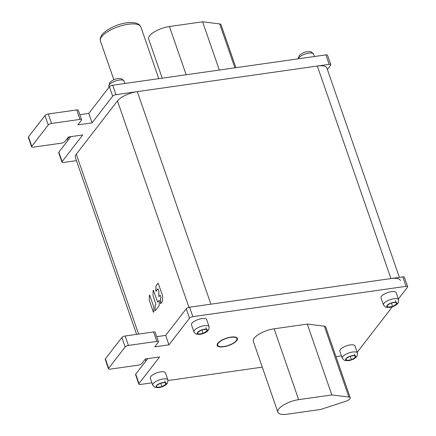 <?xml version="1.0" encoding="UTF-8"?>
<svg xmlns="http://www.w3.org/2000/svg" width="436" height="436" viewBox="0 0 436 436"><rect width="100%" height="100%" fill="white"/><g stroke="black" fill="none" stroke-linecap="round" stroke-linejoin="round"><path stroke-width="0.65" d="M153.129 290.387L153.014 295.39L153.129 290.392L153.434 290.338L157.641 302.164L153.434 290.332L153.129 290.387L153.434 290.332M159.064 300.36L157.701 302.121L159.069 300.355L159.353 300.802L159.064 300.36L159.353 300.802L159.14 305.734L155.265 310.748L154.976 310.307L155.194 305.369L154.976 310.301L155.265 310.748L154.976 310.307M399.381 277.372L326.891 68.038A16.05 5.728 -19.1 0 0 317.337 66.027L137.296 91.625A16.05 5.728 -19.1 0 0 117.464 100.912L76.284 154.191A16.05 5.728 -19.1 0 0 75.33 157.423L136.599 334.358M162.443 301.32L162.623 295.897L162.443 301.32M162.579 295.613L158.143 283.127L162.579 295.613M158.077 283.171L155.957 286.054L158.077 283.171M155.805 290.774L155.957 286.054L156.028 291.253L155.805 290.774L156.088 291.215L157.952 288.845L156.093 291.21M158.137 289.046L158.917 291.461L158.137 289.046M158.759 296.18L158.917 291.461L158.759 296.175L159.047 296.622L158.759 296.18L159.047 296.622L160.159 295.221L159.047 296.622M160.344 295.423L160.998 297.859L160.344 295.423M160.998 297.859L160.595 298.524L160.998 297.859M160.437 303.243L160.595 298.524L160.666 303.723L160.437 303.243L160.726 303.685L162.383 301.538L160.726 303.679M153.014 295.39L155.946 304.399L153.014 295.39M155.946 304.399L155.194 305.369L155.946 304.399M149.385 295.232L149.69 295.177L149.385 295.237L149.69 295.177L153.837 307.167L153.728 312.171L153.423 312.225L153.728 312.165L153.423 312.225L149.27 300.235L149.385 295.232L149.27 300.235L153.423 312.22M400.493 280.588A16.05 5.728 160.9 0 0 390.939 278.571L210.893 304.175L137.296 91.625M79.832 114.673L88.808 113.398L109.398 86.759A2.676 0.954 -19.1 0 1 112.701 85.211L325.915 54.892A2.676 0.954 -19.1 0 1 327.507 55.23L330.777 64.675A2.676 0.954 160.9 0 0 329.185 64.343L115.976 94.661A2.676 0.954 160.9 0 0 112.668 96.209L92.078 122.848L77.864 124.865L81.418 120.265A2.676 0.954 160.9 0 0 81.581 119.726A2.676 0.954 160.9 0 0 79.99 119.393L51.557 123.437A2.676 0.954 160.9 0 0 48.254 124.985L31.779 146.294A2.676 0.954 160.9 0 0 31.621 146.834A2.676 0.954 160.9 0 0 33.212 147.166L61.645 143.122A2.676 0.954 160.9 0 0 64.948 141.575L68.507 136.975L82.72 134.953L62.13 161.593A2.676 0.954 160.9 0 0 61.967 162.132A2.676 0.954 160.9 0 0 63.563 162.465L76.442 160.633M31.621 146.834L28.351 137.384A2.676 0.954 -19.1 0 1 28.509 136.844L44.984 115.535A2.676 0.954 -19.1 0 1 48.287 113.987L76.714 109.943A2.676 0.954 -19.1 0 1 78.306 110.281L81.581 119.726M61.967 162.132L58.697 152.682A2.676 0.954 -19.1 0 1 58.855 152.148L70.839 136.642M327.371 69.417L330.619 65.215A2.676 0.954 160.9 0 0 330.777 64.675M92.078 122.848L88.808 113.398M219.319 70.054L202.609 21.8L169.446 26.514A16.05 5.728 -19.1 0 0 148.66 39.033L162.214 78.175M202.609 21.8L219.668 23.893A5.352 1.908 -19.1 0 1 221.003 24.618L235.92 67.689M165.68 335.393L186.27 308.753A2.676 0.954 -19.1 0 1 189.573 307.206L402.788 276.887A2.676 0.954 -19.1 0 1 404.379 277.225L407.649 286.67A2.676 0.954 160.9 0 0 406.058 286.338L192.848 316.656A2.676 0.954 160.9 0 0 189.54 318.204L168.95 344.838L165.68 335.393L156.704 336.668M398.373 298.998L407.491 287.21A2.676 0.954 160.9 0 0 407.649 286.67M392.378 306.759L357.193 352.277M341.453 355.874L335.982 356.653M262.276 367.134L168.073 380.53M151.935 382.824L140.436 384.459A2.676 0.954 160.9 0 1 138.839 384.127A2.676 0.954 160.9 0 1 139.002 383.587L159.592 356.948L145.379 358.97L141.82 363.57A2.676 0.954 160.9 0 1 138.517 365.117L110.085 369.161A2.676 0.954 160.9 0 1 108.493 368.829A2.676 0.954 160.9 0 1 108.657 368.289L125.127 346.98A2.676 0.954 160.9 0 1 128.429 345.432L156.862 341.388A2.676 0.954 160.9 0 1 158.453 341.72A2.676 0.954 160.9 0 1 158.295 342.26L154.736 346.86L168.95 344.838M231.031 337.088A10.698 3.815 -19.1 0 1 237.397 338.434A10.698 3.815 -19.1 0 1 223.543 346.778A10.698 3.815 -19.1 0 1 217.172 345.437A10.698 3.815 -19.1 0 1 231.031 337.088A10.698 3.815 160.9 0 0 217.809 343.279A10.698 3.815 160.9 0 0 217.172 345.437A10.698 3.815 160.9 0 0 223.543 346.778A10.698 3.815 160.9 0 0 236.764 340.587A10.698 3.815 160.9 0 0 237.397 338.434A10.698 3.815 160.9 0 0 231.031 337.088M108.493 368.829L105.223 359.378A2.676 0.954 -19.1 0 1 105.381 358.839L121.857 337.529A2.676 0.954 -19.1 0 1 125.159 335.982L153.586 331.938A2.676 0.954 -19.1 0 1 155.183 332.276L158.453 341.72M147.711 358.637L135.727 374.143A2.676 0.954 -19.1 0 0 135.569 374.677L138.839 384.127M392.613 306.492L387.877 307.167L387.13 305.407L391.119 302.971L395.855 302.295L396.607 304.055L392.613 306.492A5.352 1.908 160.9 0 0 396.607 304.055A5.352 1.908 160.9 0 0 395.855 302.295A5.352 1.908 160.9 0 0 393.741 302.312A5.352 1.908 160.9 0 0 391.119 302.971A5.352 1.908 160.9 0 0 387.13 305.407A5.352 1.908 160.9 0 0 387.877 307.167A5.352 1.908 160.9 0 0 389.997 307.151A5.352 1.908 160.9 0 0 392.613 306.492L391.381 302.933M381.01 297.913A8.028 2.861 -19.1 0 1 391.403 291.651A8.028 2.861 -19.1 0 1 396.182 292.66L398.635 299.745A8.028 2.861 160.9 0 0 393.855 298.736A8.028 2.861 160.9 0 0 383.467 304.998L381.01 297.913M387.244 305.336L387.877 307.167M395.425 300.644L396.607 304.055M351.432 359.765L346.696 360.441L345.95 358.681L349.939 356.245L354.675 355.574L355.422 357.335L351.432 359.765A5.352 1.908 160.9 0 0 355.422 357.335A5.352 1.908 160.9 0 0 354.675 355.574A5.352 1.908 160.9 0 0 352.555 355.585A5.352 1.908 160.9 0 0 349.939 356.245A5.352 1.908 160.9 0 0 345.95 358.681A5.352 1.908 160.9 0 0 346.696 360.441A5.352 1.908 160.9 0 0 348.816 360.43A5.352 1.908 160.9 0 0 351.432 359.765L350.201 356.212M339.829 351.187A8.028 2.861 -19.1 0 1 350.222 344.93A8.028 2.861 -19.1 0 1 354.997 345.933L357.449 353.018A8.028 2.861 160.9 0 0 352.675 352.016A8.028 2.861 160.9 0 0 342.282 358.272L339.829 351.187M346.064 358.61L346.696 360.441M354.239 353.923L355.422 357.335M203.094 333.442L198.358 334.118L197.606 332.357L201.601 329.921L206.337 329.245L207.084 331.006L203.094 333.442A5.352 1.908 160.9 0 0 207.084 331.006A5.352 1.908 160.9 0 0 206.337 329.245A5.352 1.908 160.9 0 0 204.217 329.262A5.352 1.908 160.9 0 0 201.601 329.921A5.352 1.908 160.9 0 0 197.606 332.357A5.352 1.908 160.9 0 0 198.358 334.118A5.352 1.908 160.9 0 0 200.473 334.101A5.352 1.908 160.9 0 0 203.094 333.442L201.863 329.883M191.491 324.864A8.028 2.861 -19.1 0 1 201.884 318.602A8.028 2.861 -19.1 0 1 206.659 319.61L209.111 326.695A8.028 2.861 160.9 0 0 204.337 325.687A8.028 2.861 160.9 0 0 193.944 331.949L191.491 324.864M197.721 332.287L198.358 334.118M205.901 327.594L207.084 331.006M161.914 386.721L157.173 387.391L156.426 385.631L160.415 383.2L165.157 382.525L165.903 384.285L161.914 386.721A5.352 1.908 160.9 0 0 165.903 384.285A5.352 1.908 160.9 0 0 165.157 382.525A5.352 1.908 160.9 0 0 163.037 382.536A5.352 1.908 160.9 0 0 160.415 383.2A5.352 1.908 160.9 0 0 156.426 385.631A5.352 1.908 160.9 0 0 157.173 387.391A5.352 1.908 160.9 0 0 159.293 387.381A5.352 1.908 160.9 0 0 161.914 386.721L160.682 383.162M150.311 378.137A8.028 2.861 -19.1 0 1 160.704 371.881A8.028 2.861 -19.1 0 1 165.478 372.884L167.931 379.969A8.028 2.861 160.9 0 0 163.157 378.966A8.028 2.861 160.9 0 0 152.764 385.222L150.311 378.137M156.54 385.56L157.173 387.391M164.721 380.873L165.903 384.285M331.823 394.94L298.655 399.654A16.05 5.728 160.9 0 0 277.874 412.173L253.338 341.323A16.05 5.728 -19.1 0 1 274.124 328.809L307.287 324.09L324.346 326.183A5.352 1.908 -19.1 0 1 325.681 326.907L350.217 397.757A5.352 1.908 160.9 0 0 348.876 397.033L331.823 394.94L307.287 324.09M277.874 412.173A16.05 5.728 160.9 0 0 287.428 414.184L320.591 409.469L345.492 401.409A5.352 1.908 160.9 0 0 350.217 397.757M153.728 312.165L153.837 307.167L149.69 295.177M155.265 310.748L159.14 305.734L159.353 300.802M218.283 343.214A10.164 3.624 -19.1 0 1 228.508 337.791A10.164 3.624 -19.1 0 1 236.895 338.608A10.164 3.624 -19.1 0 1 236.29 340.652A10.164 3.624 -19.1 0 1 223.728 346.533A10.164 3.624 -19.1 0 1 217.678 345.258A10.164 3.624 -19.1 0 1 218.283 343.214M147.275 359.204L147.112 358.724M138.572 334.074L76.284 154.191M117.464 100.912L188.946 307.331M317.337 66.027L390.939 278.571M62.13 161.593L58.855 152.148M31.779 146.294L28.509 136.844M44.984 115.535L48.254 124.985M51.557 123.437L48.287 113.987M76.714 109.943L79.99 119.393M109.398 86.759L112.668 96.209M115.976 94.661L112.701 85.211M325.915 54.892L329.185 64.343M298.377 58.811A8.028 2.861 -19.1 0 1 298.894 57.77A8.028 2.861 -19.1 0 1 308.808 53.127A8.028 2.861 -19.1 0 1 313.582 54.135L311.424 51.966C305.467 50.723 301.821 53.356 299.145 55.797L298.273 58.822M109.371 84.72A8.028 2.861 -19.1 0 1 119.284 80.077A8.028 2.861 -19.1 0 1 124.064 81.085L121.9 78.916C115.949 77.679 112.303 80.306 109.621 82.747L108.896 86.333A8.028 2.861 -19.1 0 1 109.371 84.72M67.972 140.354L67.711 139.613A8.028 2.861 -19.1 0 1 68.19 137.994A8.028 2.861 -19.1 0 1 69.368 136.855M186.156 74.769L169.446 26.514M219.668 23.893L234.884 67.836M101.692 36.668A21.402 7.635 -19.1 0 1 128.135 24.291A21.402 7.635 -19.1 0 1 140.872 26.972L139.362 24.743L137.155 23.413C125.383 19.958 108.052 27.642 101.948 34.695L100.226 38.297L100.422 40.979A21.402 7.635 -19.1 0 1 101.692 36.668M402.788 276.887L406.058 286.338M192.848 316.656L189.573 307.206M186.27 308.753L189.54 318.204M153.586 331.938L156.862 341.388M128.429 345.432L125.159 335.982M121.857 337.529L125.127 346.98M108.657 368.289L105.381 358.839M139.002 383.587L135.727 374.143M298.655 399.654L274.124 328.809M324.346 326.183L348.876 397.033M145.842 361.057L145.199 359.199M314.411 56.527L313.582 54.135M124.892 83.478L124.064 81.085M109.153 87.08L108.896 86.333M67.536 138.223L67.711 139.613M158.769 78.66L140.872 26.972M113.867 79.804L100.422 40.979M383.467 304.998L385.626 307.162L389.555 307.44C393.73 306.666 396.635 305.113 398.275 302.78L398.635 299.745M342.282 358.272L344.445 360.436L348.375 360.714C352.55 359.945 355.454 358.392 357.095 356.059L357.449 353.018M193.944 331.949L196.107 334.112L200.031 334.39C204.206 333.616 207.116 332.063 208.757 329.73L209.111 326.695M152.764 385.222L154.922 387.391L158.851 387.669C163.026 386.896 165.936 385.342 167.571 383.01L167.931 379.969"/></g></svg>

